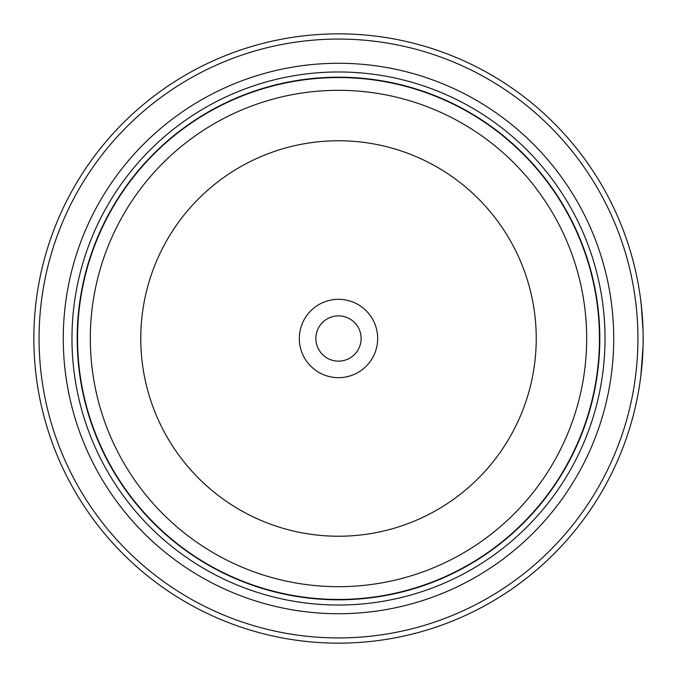 <?xml version="1.0" encoding="UTF-8"?>
<svg xmlns="http://www.w3.org/2000/svg" width="677" height="677" viewBox="0 0 677 677"><rect width="100%" height="100%" fill="white"/><g stroke="black" fill="none" stroke-linecap="round" stroke-linejoin="round"><path stroke-width="1.02" d="M599.627 338.5A261.127 261.127 0 0 1 338.5 599.627A261.127 261.127 0 0 1 77.373 338.5A261.127 261.127 0 0 1 338.5 77.373A261.127 261.127 0 0 1 599.627 338.5A261.127 261.127 0 0 0 338.5 77.373A261.127 261.127 0 0 0 77.373 338.5M643.04 330.427L641.263 304.667M641.872 310.641L640.56 298.879M640.527 378.367L639.613 384.807M377.673 338.5A39.173 39.173 0 0 0 338.5 299.327A39.173 39.173 0 0 0 299.327 338.5A39.173 39.173 0 0 0 338.5 377.673A39.173 39.173 0 0 0 377.673 338.5M361.129 338.5A22.629 22.629 0 0 0 338.5 315.871A22.629 22.629 0 0 0 315.871 338.5A22.629 22.629 0 0 0 338.5 361.129A22.629 22.629 0 0 0 361.129 338.5M39.071 338.5A299.429 299.429 0 0 0 338.5 637.929A299.429 299.429 0 0 0 637.929 338.5A299.429 299.429 0 0 0 338.5 39.071A299.429 299.429 0 0 0 39.071 338.5M643.15 338.5A304.65 304.65 0 0 1 338.5 643.15A304.65 304.65 0 0 1 33.85 338.5A304.65 304.65 0 0 1 338.5 33.85A304.65 304.65 0 0 1 643.15 338.5L643.099 332.805M642.786 353.386L641.398 371.098M641.136 373.442L640.924 375.286M640.857 375.828L643.048 346.412M63.274 338.5A275.226 275.226 0 0 1 338.5 63.274A275.226 275.226 0 0 1 613.726 338.5A275.226 275.226 0 0 1 338.5 613.726A275.226 275.226 0 0 1 63.274 338.5M71.974 338.5A266.526 266.526 0 0 1 338.5 71.974A266.526 266.526 0 0 1 605.026 338.5A266.526 266.526 0 0 1 338.5 605.026A266.526 266.526 0 0 1 71.974 338.5M599.805 338.5A261.305 261.305 0 0 1 338.5 599.805A261.305 261.305 0 0 1 77.195 338.5A261.305 261.305 0 0 1 338.5 77.195A261.305 261.305 0 0 1 599.805 338.5M77.55 338.5A260.95 260.95 0 0 0 338.5 599.45A260.95 260.95 0 0 0 599.45 338.5A260.95 260.95 0 0 0 338.5 77.55A260.95 260.95 0 0 0 77.55 338.5M586.68 338.5A248.18 248.18 0 0 1 338.5 586.68A248.18 248.18 0 0 1 90.32 338.5A248.18 248.18 0 0 1 338.5 90.32A248.18 248.18 0 0 1 586.68 338.5M140.765 338.5A197.735 197.735 0 0 0 338.5 536.235A197.735 197.735 0 0 0 536.235 338.5A197.735 197.735 0 0 0 338.5 140.765A197.735 197.735 0 0 0 140.765 338.5"/></g></svg>
